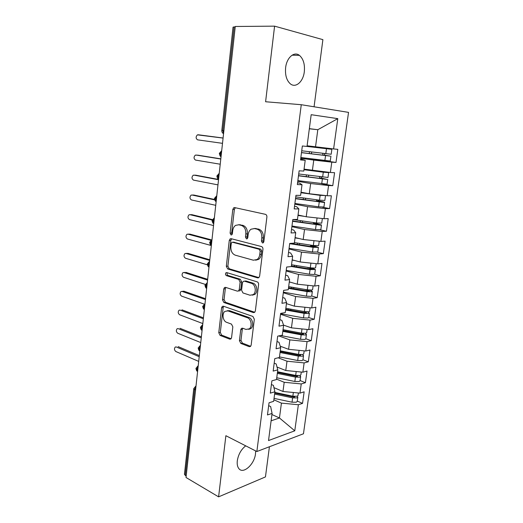 <?xml version="1.0" encoding="UTF-8"?>
<svg xmlns="http://www.w3.org/2000/svg" width="523" height="523" viewBox="0 0 523 523"><rect width="100%" height="100%" fill="white"/><g stroke="black" fill="none" stroke-linecap="round" stroke-linejoin="round"><path stroke-width="0.78" d="M262.441 242.953L263.246 242.796L263.867 241.652L266.893 217.045C266.959 215.607 266.462 214.705 265.403 214.325L234.683 207.598L233.729 207.775L232.787 209.481L230.1 233.127L231.055 234.964L231.754 234.84L232.369 233.703L232.722 230.65C233.042 228.25 234.003 226.492 235.592 225.374L238.802 224.792L241.299 225.387C244.496 226.603 246 229.44 245.817 233.905L245.45 237.004L246.444 238.88L247.196 238.743L247.81 237.599L248.183 234.494C248.51 232.107 249.471 230.342 251.073 229.205L254.518 228.551L257.113 229.172C260.434 230.421 261.997 233.323 261.794 237.873L261.408 241.031L262.441 242.953M245.712 445.838C241.175 449.401 238.377 454.369 237.305 460.75C236.919 464.228 237.455 466.869 238.906 468.667C243.313 474.505 254.518 464.215 255.505 453.768L255.629 450.904M304.308 71.762C304.994 64.29 303.366 58.824 299.418 55.36C294.161 51.091 286.669 57.641 285.623 67.696C284.996 75.096 286.584 80.496 290.396 83.883C295.783 88.341 303.229 81.693 304.308 71.762M239.436 340.643L240.822 343.428L249.203 346.664L250.497 346.468L251.158 345.141L254.335 319.259L252.903 316.454L223.419 306.21L222.321 306.38L221.602 307.792L218.771 332.72L220.085 335.413L229.721 339.139L230.905 338.963L231.571 337.629L232.833 326.842L231.473 324.103L226.642 322.331C222.876 321.187 221.706 313.525 224.955 311.368L227.963 310.91L247.34 317.723C251.223 318.834 252.57 326.555 249.275 328.869L245.928 329.405L242.646 328.202L241.423 328.392L240.737 329.758L239.436 340.643L240.979 340.329L242.365 343.101L250.667 346.304M314.068 106.79L322.894 39.643L274.588 26.15L235.265 26.477L186.018 477.499L218.601 496.85L265.455 476.911L269.417 446.747M274.588 26.15L265.599 101.75L301.268 104.711L256.858 451.532L225.877 435.711L218.601 496.85M257.623 277.883L258.826 277.667L259.63 276.144L262.932 249.288C262.991 247.869 262.5 246.954 261.461 246.542L231.133 238.684L230.127 238.861L229.264 240.469L226.322 266.299L227.675 268.946L257.623 277.883L258.682 277.765M226.877 272.64L226.021 272.725L226.766 272.601L257.139 281.825C258.172 282.276 258.656 283.204 258.591 284.597L255.355 310.956L254.629 312.381L253.374 312.591L254.629 312.381M253.374 312.591L223.851 302.477L222.517 299.797L223.746 288.984L224.498 287.519L225.576 287.349L237.364 291.154L238.501 290.958L239.266 289.494L240.129 282.139L238.743 279.426L226.42 275.641C225.321 274.823 225.191 273.856 226.021 272.725M301.268 104.711L348.54 112.38L303.458 433.776L256.858 451.532M309.335 128.782L317.807 129.717L337.786 118.643L311.178 114.7L307.021 146.433L302.346 145.989L300.542 159.933L305.21 160.267L303.798 171.067L299.13 170.818L297.345 184.58L302.013 184.724L300.614 195.386L295.953 195.327L294.188 208.919L298.849 208.88L297.469 219.412L292.815 219.529L291.069 232.957L295.724 232.728L294.364 243.136L289.716 243.437L287.996 256.688L292.645 256.29L291.298 266.567L286.65 267.044L284.957 280.138L289.598 279.563L288.271 289.716L283.629 290.357L281.949 303.294L286.591 302.549L285.277 312.577L280.642 313.388L278.981 326.169L283.616 325.26L282.322 335.171L277.693 336.145L276.052 348.763L280.681 347.703L279.4 357.49L274.778 358.621L273.156 371.088L277.778 369.872L276.51 379.541L271.895 380.829L270.299 393.146L274.908 391.779L273.66 401.331L269.051 402.769L267.469 414.942L272.078 413.425L270.646 406.548L268.678 405.665M337.786 118.643L333.609 148.944L307.106 145.78M307.942 158.417L335.995 162.457L337.812 149.343L333.609 148.944M335.995 162.457L331.791 162.156L330.366 172.479L304.053 169.138M322.469 183.906L332.772 185.665L334.57 172.701L330.366 172.479M332.772 185.665L328.568 185.534L327.163 195.733L309.289 193.739L301.032 192.216M322.456 207.193L329.588 208.592L331.366 195.785L327.163 195.733M329.588 208.592L325.384 208.631L323.999 218.706L306.223 216.757L298.045 215.025M320.239 229.872L326.444 231.251L328.196 218.594L323.999 218.706M326.444 231.251L322.246 231.454L320.874 241.41L303.196 239.501L295.096 237.566M317.526 252.204L323.332 253.648L325.071 241.142L320.874 241.41M323.332 253.648L319.135 254.008L317.781 263.847L300.209 261.977L292.174 259.846M314.643 274.242L320.259 275.784L321.972 263.422L317.781 263.847M320.259 275.784L316.062 276.301L314.728 286.022L297.254 284.192L289.297 281.871M311.715 296.005L317.219 297.659L318.919 285.44L314.728 286.022M317.219 297.659L313.029 298.332L311.708 307.942L294.331 306.151L286.447 303.634M285.61 310.002L304.111 313.336L308.472 313.512L309.374 313.055L308.76 317.566L314.218 319.285L315.892 307.21L311.708 307.942M314.218 319.285L310.028 320.102L308.72 329.608L291.442 327.849L283.571 325.136M305.844 338.767L311.25 340.669L312.904 328.725L308.72 329.608M311.25 340.669L307.066 341.63L305.772 351.025L288.585 349.305L280.217 346.193M302.961 359.785L308.315 361.805L309.949 349.998L305.772 351.025M308.315 361.805L304.131 362.91L302.856 372.193L285.767 370.513L277.013 367.028M300.104 380.561L305.412 382.699L307.034 371.029L302.856 372.193M305.412 382.699L301.235 383.941L299.973 393.126L282.976 391.479L273.934 387.641M297.28 401.115L302.542 403.364L304.144 391.819L299.973 393.126M302.542 403.364L298.372 404.743L294.776 430.815L268.528 440.549L272.078 413.425M271.417 384.536L273.405 385.373L274.908 391.779M271.934 414.53L279.452 417.969L281.426 403.115L273.862 399.794M298.372 404.743L281.426 403.115M271.11 420.812L279.452 417.969L294.776 430.815M274.189 363.165L276.19 363.956L277.778 369.872M282.976 391.479L284.198 382.28L276.562 379.129M301.235 383.941L284.198 382.28M276.994 341.539L279.014 342.284L280.681 347.703M285.767 370.513L287.003 361.21L278.158 357.791M304.131 362.91L287.003 361.21M279.831 319.664L281.871 320.357L283.616 325.26M249.674 329.189L249.719 328.784M288.585 349.305L289.84 339.891L278.779 335.916M307.066 341.63L289.84 339.891M282.701 297.528L284.76 298.169L286.591 302.549M291.442 327.849L292.71 318.33L280.524 314.271M310.028 320.102L292.71 318.33M285.604 275.124L287.683 275.719L289.598 279.563M294.331 306.151L295.613 296.521L283.316 292.749M313.029 298.332L295.613 296.521M288.546 252.459L290.644 252.995L292.645 256.29M297.254 284.192L298.548 274.451L286.14 270.973M316.062 276.301L298.548 274.451M291.52 229.512L293.638 230.002L295.724 232.728M300.209 261.977L301.516 252.125L288.997 248.948M319.135 254.008L301.516 252.125M294.527 206.291L296.672 206.722L298.849 208.88M303.196 239.501L304.523 229.525L291.886 226.662M322.246 231.454L304.523 229.525M297.58 182.789L299.738 183.168L302.013 184.724M306.223 216.757L307.57 206.663L294.809 204.12M325.384 208.631L307.57 206.663M300.66 158.999L305.21 160.267M309.289 193.739L310.649 183.527L297.77 181.304M328.568 185.534L310.649 183.527M235.219 26.908L234.141 26.915L222.85 130.56L223.89 130.691M223.576 133.535L222.85 130.56L221.824 130.417L233.042 27.137L234.141 26.915M312.388 170.446L313.761 160.103L300.764 158.221M331.791 162.156L313.761 160.103M186.168 476.107L184.449 474.354L193.758 388.661M315.526 146.865L317.807 129.717L309.348 128.665M221.366 153.795L219.32 153.416L221.706 150.663M218.882 176.513L216.862 176.029L219.235 173.303M216.43 198.969L214.43 198.387L216.79 195.68M214.005 221.17L212.031 220.484L214.358 217.803M211.612 243.117L209.658 242.332L211.907 239.684M209.239 264.815L207.311 263.932L209.488 261.317M206.899 286.264L204.99 285.29L207.304 282.583M204.585 307.472L202.695 306.406L204.996 303.7M202.296 328.444L200.427 327.287L202.715 324.58M200.028 349.181L198.178 347.958L200.459 345.226M197.792 369.689L195.962 368.362L198.23 365.649M263.487 242.574L262.964 240.946L263.35 237.795C263.546 233.251 261.984 230.355 258.663 229.107L257.113 229.172M254.145 228.479L258.663 229.107M238.527 224.733L242.862 225.335C246.052 226.544 247.562 229.375 247.372 233.833L247.006 236.926L247.477 238.475M235.337 207.742L234.356 209.468L231.663 233.062L232.068 234.533M231.637 238.815L230.826 240.384L227.884 266.155L229.237 268.796L258.885 277.621M260.173 251.158L259.147 249.242L232.565 242.247L231.852 242.371L231.251 243.496L230.885 246.693C230.702 251.04 232.173 253.871 235.285 255.178L253.367 260.212L257.068 259.526C258.552 258.408 259.454 256.721 259.768 254.466L260.173 251.158L261.722 251.047L260.702 249.131L259.147 249.242M233.598 242.188L260.702 249.131M255.649 260.212L258.617 259.388C260.101 258.277 261.003 256.597 261.317 254.348L259.768 254.466M261.722 251.047L261.317 254.348M254.747 312.277L225.4 302.248L223.851 302.477M225.903 287.454L225.302 288.788L224.066 299.581L225.4 302.248M238.828 290.919L240.057 290.755L240.815 289.291L241.685 281.956L240.292 279.249L227.976 275.471L226.42 275.641M227.355 272.784C226.786 273.947 226.995 274.843 227.976 275.471M249.974 295.22L253.21 294.658C256.721 292.318 255.446 284.303 251.413 283.322L244.378 281.165L243.234 281.361L242.45 282.858L241.574 290.232L242.973 292.958L249.974 295.22M252.308 295.168L254.76 294.442C258.264 292.109 256.989 284.107 252.962 283.133L251.413 283.322M244.901 281.099L245.928 280.982L252.962 283.133M242.803 328.254L242.28 329.464L240.979 340.329M248.536 329.327L250.818 328.575C254.113 326.267 252.766 318.566 248.883 317.454L247.34 317.723M227.172 310.734L229.512 310.662L248.883 317.454M223.694 306.308L223.158 307.557L220.32 332.425L221.634 335.119L231.107 338.767M307.053 146.179L328.836 148.977L307.027 146.388M307.06 146.133L331.863 149.336L306.713 146.401M301.725 150.781L331.183 154.252L331.863 149.336M301.496 152.566L327.241 155.717M301.483 152.651L330.059 156.089L324.731 155.2L324.417 153.553M330.928 156.122L330.255 161.025L300.849 157.534M223.079 138.085L197.406 134.862C195.648 136.804 195.713 138.464 197.589 139.844L222.504 143.341M322.698 153.344L322.946 155.05L327.248 155.645M223.086 138.013L198.112 134.751M319.37 171.237L323.776 172.113L303.994 169.57M323.508 171.701L328.66 172.636L323.292 172.204L303.974 169.714M298.725 173.969L327.999 177.474M298.502 175.636L324.07 178.958M298.483 175.806L326.862 179.382L321.612 178.186L321.076 176.885M327.078 184.161L297.855 180.638M197.681 155.154L195.275 155.154C193.582 157.07 193.667 158.711 195.51 160.077L220.229 164.222M319.357 176.663L319.828 178.108L324.09 178.807M220.791 159.025L196.033 155.037M220.811 158.848L197.903 155.168M322.358 195.197L314.258 194.294M325.352 195.53L320.148 195.347L300.967 192.719M295.75 196.877L319.494 200.172L324.842 200.433M295.547 198.426L320.939 201.93M295.515 198.694L323.704 202.401L324.587 202.283L322.743 201.708L318.527 200.897L317.919 199.956M323.94 207.036L318.585 206.82L294.894 203.467M195.484 175.179L193.17 175.244C191.542 177.12 191.64 178.742 193.458 180.108L217.973 184.881M316.173 199.714L316.748 200.891L320.965 201.695M218.529 179.735L193.968 175.12M218.562 179.454L195.837 175.198M306.583 193.242L300.993 192.477M322.194 218.509L309.361 217.104M292.913 219.529L316.389 222.988L321.73 223.118M292.625 220.954L317.84 224.629M292.579 221.314L320.586 225.145L321.475 224.962L315.48 223.347L314.924 222.772M320.834 229.649L315.5 229.551L291.971 226.034M193.314 195.014L191.085 195.125C189.522 196.968 189.633 198.577 191.418 199.936L215.738 205.323M313.094 222.504L313.702 223.406L317.879 224.321M214.672 199.884L191.928 195.001M214.528 199.459L193.791 195.02M299.378 215.313L298.032 215.116M304.523 216.398L297.986 215.443M294.436 242.594L313.323 245.529L318.651 245.535M290.69 243.372L313.597 246.948L315.14 247.052L314.833 246.673L314.781 247.059M289.683 243.672L313.081 247.327L318.396 247.372L312.146 245.346M317.762 251.988L312.447 252.021L289.075 248.333M191.163 214.652L189.019 214.803C187.522 216.614 187.646 218.202 189.404 219.562L213.528 225.544M310.126 245.032L310.695 245.66L314.833 246.673M212.122 220.039L189.901 214.672M212.286 219.588L191.764 214.646M318.35 241.142L310.603 240.299M299.202 238.547L295.05 237.913M291.533 264.743L310.296 267.815L314.702 268.077L315.604 267.698M291.376 265.972L310.577 269.123L312.113 269.214L312.434 269.097L311.819 268.77L311.76 269.227M291.304 266.501L310.054 269.587L315.356 269.522L311.263 267.953M314.728 274.078L313.826 274.477L309.426 274.229L286.218 270.378M189.045 234.101L186.979 234.278C185.541 236.056 185.685 237.625 187.404 238.985L211.344 245.562M307.282 267.318L311.819 268.77M210.802 240.286L187.901 234.147M211.455 239.867L189.757 234.069M314.186 263.468L310.283 263.049M294.795 260.546L292.141 260.114M288.67 286.637L307.302 289.834L311.688 290.062L312.597 289.605M288.526 287.761L307.596 291.043L309.126 291.121L309.446 290.984L308.838 290.618L308.766 291.148M288.441 288.376L307.066 291.586L311.447 291.808L312.349 291.416L309.766 290.115M311.734 295.907L310.819 296.384L306.439 296.175L283.394 292.161M186.946 253.354L184.965 253.55C183.58 255.302 183.736 256.858 185.43 258.218L207.356 264.821M304.752 289.402L308.838 290.618M209.723 260.434L185.92 253.426M209.795 259.761L187.777 253.302M290.893 282.335L289.271 282.06M285.839 308.276L304.347 311.603L308.707 311.786L309.623 311.257M285.702 309.302L304.648 312.708L306.171 312.774L306.491 312.61L305.896 312.205L305.811 312.806M309.374 313.055L307.635 311.885M308.76 317.566L307.851 318.043L303.49 317.873L280.603 313.702M184.881 272.424L182.972 272.633C181.644 274.359 181.808 275.896 183.475 277.255L205.251 284.388M303.647 311.479L305.896 312.205M207.572 280.086L183.959 272.516M207.657 279.321L185.809 272.339M287.304 303.909L286.427 303.752M283.041 329.673L301.418 333.125L305.765 333.269L306.687 332.661M282.917 330.595L301.732 334.132L303.248 334.184L303.569 333.994L302.987 333.556L302.895 334.223M282.812 331.373L301.183 334.831L305.53 334.975L306.439 334.445L305.203 333.354M305.837 338.819L304.916 339.447L300.575 339.316L280.622 335.524M205.447 299.542L182.017 291.409L183.867 291.187L181.004 291.527C179.722 293.22 179.899 294.743 181.54 296.103L204.205 304.118M302.059 333.229L302.987 333.556M205.546 298.685L183.867 291.187M283.93 325.26L283.59 325.195M280.269 350.828L298.528 354.398L302.85 354.502L303.778 353.823M280.165 351.646L298.855 355.307L300.359 355.346L300.686 355.137L300.104 354.659L300.006 355.398M280.047 352.509L298.3 356.085L302.621 356.189L303.536 355.601L302.614 354.555M302.941 359.916L302.013 360.615L297.692 360.517L279.472 356.915M180.017 310.087L179.049 310.231C177.82 311.891 178.01 313.401 179.618 314.761L202.826 323.574M203.349 318.788L180.095 310.113M203.454 317.847L181.939 309.845M280.72 346.376L280.243 346.285M277.53 371.742L295.665 375.429L299.973 375.494L300.902 374.743M277.438 372.468L296.005 376.246L297.509 376.266L297.561 375.671M277.314 373.402L295.443 377.096L299.744 377.161L300.66 376.514L299.954 375.501M300.078 380.77L299.143 381.535L294.848 381.483L276.745 377.763M178.042 328.588L177.12 328.745C175.937 330.379 176.14 331.876 177.722 333.243L200.747 342.578M201.27 337.845L178.193 328.64M201.381 336.812L180.03 328.326M277.621 367.27L277.046 367.153M274.823 392.42L292.841 396.218L297.129 396.251L298.064 395.434M274.745 393.054L293.187 396.95L294.684 396.957L294.933 396.48M274.608 394.061L292.619 397.872L296.901 397.898L297.822 397.192L297.267 396.205M297.247 401.389L296.306 402.226L292.03 402.207L274.045 398.376M176.094 346.906L175.218 347.082C174.074 348.684 174.283 350.175 175.839 351.534L198.694 361.393M199.204 356.706L176.31 346.978M199.328 355.588L178.14 346.618M274.621 387.935L273.974 387.798M195.576 389.975L194.641 389.537L185.266 475.577M195.922 386.772L194.641 389.537L193.772 388.563L196.027 385.843M221.68 150.879L220.34 153.638L221.079 156.423M219.202 173.571L217.862 176.329L218.607 179.049M216.757 195.994L215.424 198.76L216.162 201.414M214.338 218.169L213.005 220.928L213.75 223.524M211.939 240.083L210.619 242.849L211.364 245.379M209.579 261.755L208.259 264.514L209.004 266.992C208.35 267.122 207.781 266.122 207.304 263.978M207.239 283.178L205.925 285.944L206.624 288.317C205.99 288.356 205.447 287.369 204.983 285.342M204.924 304.36L203.617 307.125L204.362 309.479M202.636 325.313L201.335 328.071L202.081 330.373M200.374 346.023L199.08 348.789L199.825 351.031M198.139 366.512L196.844 369.277L197.596 371.461M263.35 237.795L261.794 237.873M256.074 228.492L254.518 228.551M247.006 236.926L245.45 237.004M247.372 233.833L245.817 233.905M242.862 225.335L241.299 225.387M240.364 224.74L238.802 224.792M231.663 233.062L230.1 233.127M234.356 209.468L232.787 209.481M262.964 240.946L261.408 241.031M229.237 268.796L227.675 268.946M227.884 266.155L226.322 266.299M230.826 240.384L229.264 240.469M234.127 242.156L232.565 242.247M224.066 299.581L222.517 299.797M225.302 288.788L223.746 288.984M240.815 289.291L239.266 289.494M241.685 281.956L240.129 282.139M240.292 279.249L238.743 279.426M245.928 280.982L244.378 281.165M242.28 329.464L240.737 329.758M229.512 310.662L227.963 310.91M231.003 338.878L229.721 339.139M221.634 335.119L220.085 335.413M220.32 332.425L218.771 332.72M223.158 307.557L221.602 307.792M250.615 346.357L249.203 346.664M242.365 343.101L240.822 343.428M324.731 155.2L322.946 155.05M325.548 155.606L324.881 160.528M311.669 151.997L311.433 153.788M326.476 148.78L325.809 153.723M309.485 151.729L309.25 153.52M321.612 178.186L319.828 178.108M322.377 178.944L321.717 183.808M308.59 175.257L308.374 176.931M323.292 172.204L322.632 177.088M307.132 169.622L307.086 169.968M306.426 174.97L306.203 176.643M318.527 200.897L316.748 200.891M319.239 202.009L318.585 206.82M305.55 198.237L305.347 199.793M320.148 195.347L319.494 200.172M303.399 197.936L303.196 199.498M315.48 223.347L313.702 223.406M316.147 224.798L315.5 229.551M302.549 220.948L302.359 222.393M317.036 218.222L316.389 222.988M300.411 220.634L300.222 222.079M312.473 245.542L310.695 245.66M313.081 247.327L312.447 252.021M299.581 243.398L299.404 244.731M313.963 240.822L313.323 245.529M297.456 243.064L297.28 244.398M308.714 267.554L307.72 267.658M310.054 269.587L309.426 274.229M296.646 265.579L296.482 266.808M310.93 263.154L310.296 267.815M294.541 265.233L294.377 266.462M307.066 291.586L306.439 296.175M293.743 287.506L293.599 288.631M307.916 285.31L307.302 289.834M291.651 287.147L291.507 288.271M304.111 313.336L303.49 317.873M290.88 309.185L290.742 310.204M304.935 307.243L304.347 311.603M288.801 308.812L288.663 309.832M301.183 334.831L300.575 339.316M288.042 330.614L287.925 331.536M301.987 328.921L301.418 333.125M285.976 330.229L285.859 331.144M298.3 356.085L297.692 360.517M285.244 351.796L285.133 352.62M299.078 350.351L298.528 354.398M283.191 351.397L283.08 352.221M295.443 377.096L294.848 381.483M282.472 372.742L282.374 373.474M297.247 375.651L297.149 376.331M296.195 371.539L295.665 375.429M280.433 372.33L280.341 373.056M292.619 397.872L292.03 402.207M279.733 393.453L279.648 394.087M294.41 396.447L294.331 397.029M293.351 392.479L292.841 396.218M277.706 393.028L277.628 393.662M292.109 55.17L299.418 55.36M221.817 130.423C221.719 131.855 222.295 132.953 223.556 133.711M221.066 156.56C220.438 156.769 219.856 155.723 219.32 153.422M218.594 179.154C217.954 179.33 217.372 178.291 216.862 176.048M216.156 201.486C215.483 201.59 214.907 200.564 214.43 198.407M213.744 223.569C213.077 223.681 212.508 222.667 212.031 220.516M211.364 245.405C210.704 245.529 210.135 244.516 209.658 242.371M204.369 309.433L204.277 309.4C203.669 309.433 203.14 308.459 202.689 306.465M202.087 330.307L201.956 330.255C201.362 330.275 200.852 329.307 200.42 327.359M199.838 350.953L199.662 350.881C199.1 350.9 198.603 349.946 198.178 348.017M197.602 371.376L197.393 371.284C196.851 371.297 196.373 370.356 195.955 368.447M235.298 207.768L233.729 207.775M231.532 238.789L230.127 238.861M258.617 259.388L257.068 259.526M225.668 287.375L224.498 287.519M240.057 290.755L238.501 290.958M254.76 294.442L253.21 294.658M242.574 328.176L241.423 328.392M250.818 328.575L249.275 328.869M223.426 306.21L222.321 306.38M328.66 172.636L327.993 177.493M327.738 179.343L327.078 184.181M325.502 195.661L324.842 200.459M324.587 202.283L323.933 207.069M322.358 218.529L321.723 223.158M321.475 224.962L320.828 229.689M319.239 241.234L318.644 245.588M318.396 247.372L317.755 252.04M316.16 263.677L315.598 267.756M315.356 269.522L314.722 274.137M313.114 285.859L312.591 289.67M312.349 291.416L311.721 295.979M310.1 307.779L309.616 311.329M307.125 329.444L306.674 332.746M306.439 334.445L305.824 338.911M304.183 350.861L303.765 353.914M303.536 355.601L302.928 360.014M301.274 372.036L300.888 374.847M300.66 376.514L300.065 380.875M298.398 392.969L298.045 395.545M297.822 397.192L297.227 401.501"/></g></svg>
